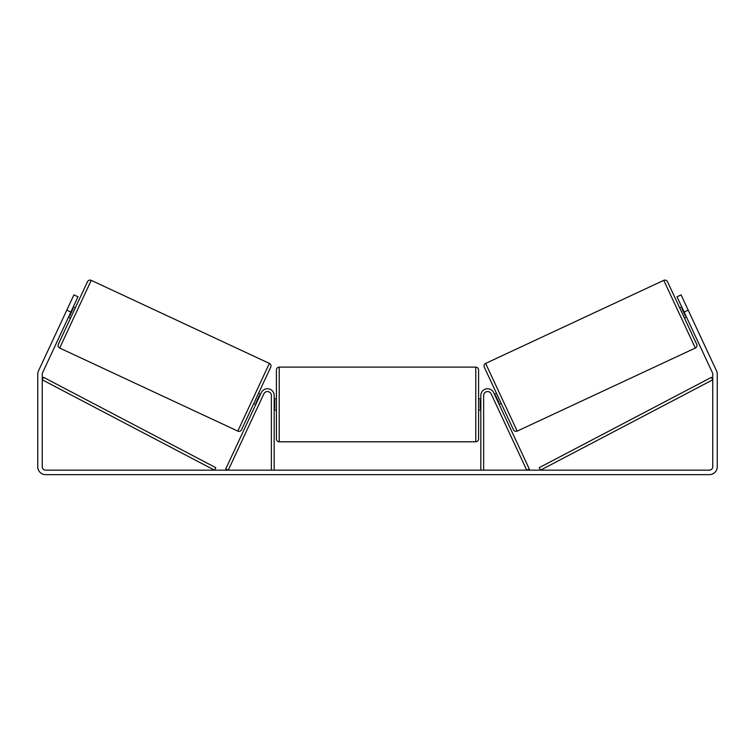 <?xml version="1.0" encoding="UTF-8"?>
<svg xmlns="http://www.w3.org/2000/svg" width="755" height="755" viewBox="0 0 755 755"><rect width="100%" height="100%" fill="white"/><g stroke="black" fill="none" stroke-linecap="round" stroke-linejoin="round"><path stroke-width="1.13" d="M271.366 470.157L271.366 395.469A3.935 3.935 0 0 0 263.873 393.808L228.265 470.157L225.726 468.978L261.324 392.628A6.738 6.738 0 0 1 274.169 395.469L274.169 470.157M483.634 470.157L483.634 395.469A3.935 3.935 0 0 1 491.127 393.808L526.735 470.157L529.274 468.978L493.676 392.628A6.738 6.738 0 0 0 480.831 395.469L480.831 470.157M663.768 280.35A2.812 2.812 0 0 1 667.495 281.7L696.686 344.308A2.812 2.812 0 0 1 695.327 348.036L517.194 431.105A2.812 2.812 0 0 1 513.466 429.746L484.276 367.147A2.812 2.812 0 0 1 485.625 363.41L663.768 280.35L695.327 348.036M679.717 307.917L681.756 306.964M684.464 318.091L686.503 317.147M682.435 308.418L681.925 308.663L685.313 315.93L685.823 315.694M494.459 394.308L496.497 393.355M499.206 404.482L501.245 403.538M495.138 395.762L495.648 395.526L499.036 402.793L498.526 403.028M499.036 402.793L495.648 395.526M70.876 312.06L66.799 310.154L73.924 294.884L77.992 296.791L42.554 372.772A3.369 3.369 0 0 0 42.242 374.197L42.242 466.788A3.369 3.369 0 0 0 45.611 470.157L709.389 470.157A3.369 3.369 0 0 0 712.758 466.788L712.758 374.197A3.369 3.369 0 0 0 712.446 372.772L677.009 296.791L681.076 294.884L688.201 310.154L684.124 312.06M66.799 310.154L38.486 370.875A7.861 7.861 0 0 0 37.75 374.197L37.75 466.788A7.861 7.861 0 0 0 45.611 474.65L709.389 474.65A7.861 7.861 0 0 0 717.25 466.788L717.25 374.197A7.861 7.861 0 0 0 716.514 370.875L688.201 310.154M91.232 280.35A2.812 2.812 0 0 0 87.504 281.7L58.314 344.308A2.812 2.812 0 0 0 59.673 348.036L237.806 431.105A2.812 2.812 0 0 0 241.534 429.746L270.724 367.147A2.812 2.812 0 0 0 269.375 363.41L91.232 280.35L59.673 348.036M75.283 307.917L73.244 306.964M72.565 308.418L73.075 308.663L69.686 315.93L69.177 315.694M70.536 318.091L68.497 317.147M260.541 394.308L258.503 393.355M255.794 404.482L253.755 403.538M259.862 395.762L259.352 395.526L255.964 402.793L256.474 403.028M276.415 404.454L276.415 369.922C276.585 368.214 277.519 367.279 279.227 367.109L279.227 441.798C277.519 441.637 276.585 440.703 276.415 438.995L276.415 404.454M475.773 367.109C477.481 367.279 478.415 368.214 478.585 369.922L478.585 438.995C478.415 440.703 477.481 441.637 475.773 441.798L475.773 367.109L279.227 367.109M480.831 408.464L480.265 408.464L480.265 400.443L480.831 400.443M274.169 400.443L274.735 400.443L274.735 408.464L274.169 408.464M42.242 379.812L214.486 470.157L215.798 467.675L43.545 377.33L42.242 379.812M712.758 379.812L540.514 470.157L539.202 467.675L711.455 377.33L712.758 379.812M517.194 431.105L485.625 363.41M237.806 431.105L269.375 363.41M478.585 398.838L480.831 398.838M480.831 410.069L478.585 410.069M475.773 441.798L279.227 441.798M276.415 398.838L274.169 398.838M276.415 410.069L274.169 410.069"/></g></svg>
